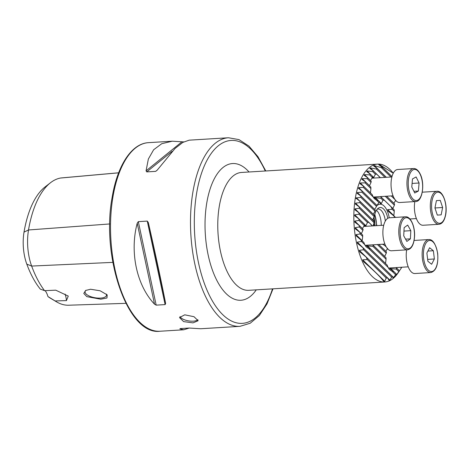 <?xml version="1.0" encoding="UTF-8"?>
<svg xmlns="http://www.w3.org/2000/svg" width="469" height="469" viewBox="0 0 469 469"><rect width="100%" height="100%" fill="white"/><g stroke="black" fill="none" stroke-linecap="round" stroke-linejoin="round"><path stroke-width="0.7" d="M374.233 225.812A15.588 7.164 -93.5 0 1 373.981 222.951M373.951 221.18A15.588 7.164 -93.5 0 1 374.356 216.42A15.588 7.164 -93.5 0 1 378.12 208.342A15.588 7.164 -93.5 0 1 387.775 218.337M393.257 173.225L379.861 164.76C379.063 164.39 378.7 164.379 378.764 164.73L382.821 167.709A55.26 25.408 86.5 0 0 381.361 167.679L374.344 165.604L373.605 165.915L377.328 168.57A55.26 25.408 86.5 0 0 376.349 169.01L370.334 167.908L369.76 168.377L373.383 170.939A55.26 25.408 86.5 0 0 372.621 171.59L367.121 170.986L366.647 171.554L370.246 174.093A55.26 25.408 86.5 0 0 369.625 174.878L364.448 174.597L364.05 175.236L367.655 177.786A55.26 25.408 86.5 0 0 367.139 178.671L362.197 178.613L361.857 179.31L365.492 181.884A55.26 25.408 86.5 0 0 365.058 182.851L360.292 182.963L360.004 183.719L363.68 186.328L372.187 194.617A13.226 6.079 86.5 0 0 373.265 197.056L374.215 198.534L376.718 200.427A13.226 6.079 86.5 0 0 378.196 200.474L374.215 197.566L380.875 198.258A13.226 6.079 86.5 0 0 381.373 197.355L380.306 196.599M365.492 181.884L370.815 187.072A13.226 6.079 86.5 0 0 370.915 188.561L370.475 192.888L360.292 182.963M367.655 177.786L371.219 181.257A13.226 6.079 86.5 0 0 371.137 181.714A13.226 6.079 86.5 0 0 371.026 182.459L369.49 185.712L362.197 178.613M363.68 186.328A55.26 25.408 86.5 0 0 363.317 187.366L358.691 187.618L376.988 205.44L378.911 202.561A22.67 10.424 -93.5 0 1 379.609 201.846L380.336 203.523L381.408 203.54L382.903 200.24A22.67 10.424 -93.5 0 1 384.41 200.316L391.134 206.864A22.67 10.424 -93.5 0 1 392.236 209.326L387.652 209.62L388.432 211.408L395.543 217.37A13.226 6.079 86.5 0 0 395.555 217.405M391.134 206.864L394.171 209.825A13.226 6.079 86.5 0 0 394.271 211.308L393.831 215.634L387.652 209.62M386.579 196.218L394.576 204.009A13.226 6.079 86.5 0 0 394.493 204.466A13.226 6.079 86.5 0 0 394.382 205.211L392.846 208.465L380.64 196.581M358.691 187.618L358.451 188.415L362.179 191.076A55.26 25.408 86.5 0 0 361.88 192.184L357.366 192.542L357.173 193.386L360.966 196.112A55.26 25.408 86.5 0 0 360.731 197.273L355.86 198.059L360.034 201.412A55.26 25.408 86.5 0 0 359.864 202.637L355.52 203.159L355.414 204.091L359.377 206.987A55.26 25.408 86.5 0 0 359.272 208.271L354.992 208.857L354.933 209.831L359.008 212.838A55.26 25.408 86.5 0 0 358.967 214.186L354.74 214.825L354.728 215.846L358.943 218.988A55.26 25.408 86.5 0 0 358.973 220.407L354.793 221.087L354.834 222.159L359.225 225.466A55.26 25.408 86.5 0 0 359.336 226.973L355.18 227.676L355.279 228.808L359.905 232.343A55.26 25.408 86.5 0 0 360.122 233.949L355.971 234.658L356.153 235.866L363.862 242.414A13.226 6.079 86.5 0 0 364.771 244.689L365.92 246.647L368.974 248.781A13.226 6.079 86.5 0 0 370.287 248.67L366.418 245.867L372.832 246.325A13.226 6.079 86.5 0 0 373.312 245.404L372.521 244.841M359.905 232.343L362.643 235.01A13.226 6.079 86.5 0 0 362.719 236.482L362.162 240.691L355.971 234.658M359.225 225.466L363.112 229.253A13.226 6.079 86.5 0 0 362.977 229.98A13.226 6.079 86.5 0 0 362.9 230.443L361.341 233.673L355.18 227.676M370.287 248.67L387.218 265.161A13.226 6.079 86.5 0 0 388.127 267.436L389.27 269.399L392.33 271.533A13.226 6.079 86.5 0 0 393.643 271.422L389.774 268.62L396.182 269.077A13.226 6.079 86.5 0 0 396.668 268.157L395.871 267.594M373.312 245.404L385.999 257.762A13.226 6.079 86.5 0 0 386.075 259.228L385.518 263.443L367.309 245.703M378.723 244.46L386.462 252.005A13.226 6.079 86.5 0 0 386.327 252.727A13.226 6.079 86.5 0 0 386.257 253.196L384.691 256.426L372.785 244.824M197.924 319.706A9.444 3.787 9.6 0 1 193.298 321.159A9.444 3.787 9.6 0 1 180.002 316.575M184.751 314.822L179.51 317.589L183.637 321.617L193.005 322.865L198.141 320.737L194.019 316.71L184.751 314.822M90.57 289.244L85.598 290.481L83.787 293.447L86.829 296.648L100.788 299.199L106.967 297.991L107.19 294.878L100.155 290.792L90.57 289.244M86.097 290.223A10.863 4.356 -170.4 0 0 85.094 291.665A10.863 4.356 -170.4 0 0 89.831 296.297A10.863 4.356 -170.4 0 0 100.554 298.102A10.863 4.356 -170.4 0 0 106.516 295.288A10.863 4.356 -170.4 0 0 106.293 294.022M385.477 245.486A22.67 10.424 -93.5 0 1 384.621 245.393L382.487 244.232M373.177 225.876L374.069 222.687A22.67 10.424 -93.5 0 1 374.022 221.251L359.377 206.987M355.52 203.159L372.714 219.908L374.18 216.584A22.67 10.424 -93.5 0 1 374.309 215.318L360.034 201.412M393.292 173.161L392.107 171.783A59.041 27.143 86.5 0 0 377.557 164.127A59.041 27.143 86.5 0 0 355.361 197.918A59.041 27.143 86.5 0 0 384.773 281.986A59.041 27.143 86.5 0 0 398.281 272.612L399.16 271.299M273.011 288.828L267.002 303.906L259.334 315.561L250.217 323.235L239.987 326.342A94.462 43.435 -93.5 0 1 192.935 191.833A94.462 43.435 -93.5 0 1 228.444 137.763L189.189 140.167L182.84 142.406L175.078 148.439L157.185 170.171L155.679 171.361L146.733 171.906L146.07 170.851L148.356 159.032L153.644 149.752L161.77 143.696L172.246 141.204L183.789 141.908M189.253 328.036L183.789 329.783L179.867 328.863L180.248 328.587L189.189 328.042L200.738 328.746L239.987 326.342M154.524 304.176C136.649 285.34 129.561 252.193 137.212 223.221L138.32 221.644L147.266 221.092L148.327 222.541C154.741 250.651 161.834 283.798 165.645 303.496L165.123 304.592L156.183 305.143L154.524 304.176L137.212 223.221M45.094 290.645A14.17 6.513 -93.5 0 1 47.944 296.549A87.14 40.064 -93.5 0 0 50.494 298.249L56.456 301.796A91.232 41.946 -93.5 0 1 55.108 300.946L47.944 296.549M26.797 264.129L31.646 266.07A91.232 41.946 -93.5 0 0 44.561 290.669L40.305 289.103A87.14 40.064 -93.5 0 1 26.797 264.129A32.185 14.797 -93.5 0 1 24.025 232.102A87.14 40.064 -93.5 0 1 45.071 186.938L50.552 182.687A91.232 41.946 -93.5 0 1 60.519 178.038L118.634 172.827M44.561 290.669L55.741 290.17L68.275 296.074L66.446 300.6L55.108 300.946M125.891 303.337L68.679 305.219A91.232 41.946 -93.5 0 1 56.456 301.796M396.141 267.576L399.453 270.806L401.37 267.922A55.26 25.408 86.5 0 0 401.775 267.23M361.101 239.718A55.26 25.408 86.5 0 0 361.458 241.459L357.278 242.145L357.56 243.452L363.024 247.802A55.26 25.408 86.5 0 0 363.592 249.754L359.324 250.346L359.764 251.806L366.23 257.141A55.26 25.408 86.5 0 0 367.286 259.562L362.684 259.826L363.475 261.638C373.353 270.015 380.072 276.563 383.642 281.283L384.738 281.312L386.21 277.994A55.26 25.408 86.5 0 0 387.664 278.023L389.159 280.439L389.897 280.128L391.703 277.132A55.26 25.408 86.5 0 0 392.682 276.692L393.163 278.135L395.643 274.764A55.26 25.408 86.5 0 0 396.405 274.113L396.381 275.074L398.779 271.61A55.26 25.408 86.5 0 0 399.406 270.824L399.049 271.445M355.86 198.059L356.164 198.61M356.311 197.725L373.283 214.257L375.007 211.179A22.67 10.424 -93.5 0 1 375.282 210.059L360.966 196.112M357.366 192.542L374.655 209.379L376.525 206.448A22.67 10.424 -93.5 0 1 376.976 205.492L362.179 191.076M394.136 215.998A22.67 10.424 -93.5 0 1 394.394 217.475M389.264 217.798A18.895 8.688 86.5 0 0 376.83 205.785M385.336 221.046A14.17 6.513 86.5 0 0 378.125 209.045A14.17 6.513 86.5 0 0 377.182 209.256M381.233 225.378A14.17 6.513 86.5 0 0 376.443 210.294M376.49 225.671A17.476 8.037 86.5 0 0 374.749 214.521M374.954 225.765A14.17 6.513 86.5 0 0 374.11 218.214M112.836 262.376L31.646 266.07A36.271 16.679 -93.5 0 1 28.515 229.974A91.232 41.946 -93.5 0 1 50.552 182.687M118.651 172.791L61.216 177.944A36.271 16.679 86.5 0 0 60.519 178.038M65.091 294.081A14.17 6.513 -93.5 0 1 66.446 300.6M374.18 216.584L359.864 202.637M375.007 211.179L360.731 197.273M374.069 222.687L359.272 208.271M372.439 225.917L368.956 222.529A13.226 6.079 86.5 0 0 367.479 222.476L358.967 214.186M368.956 222.529L359.008 212.838M367.479 222.476L365.931 225.73L364.911 225.771L364.8 224.692A13.226 6.079 86.5 0 0 364.302 225.595L358.973 220.407M386.315 247.04L384.621 245.393M364.8 224.692L358.943 218.988M364.302 225.595L362.414 228.509L354.793 221.087M387.658 248.347L385.764 251.261L378.782 244.46M386.257 253.196L377.375 244.542M362.9 230.443L359.336 226.973M401.37 267.922L400.731 267.295M386.075 259.228L372.832 246.325M362.719 236.482L360.122 233.949M399.406 270.824L396.668 268.157M398.779 271.61L396.182 269.077M388.127 267.436L368.974 248.781M364.771 244.689L361.458 241.459M396.405 274.113L393.643 271.422M395.643 274.764L392.33 271.533M392.682 276.692L363.024 247.802M391.703 277.132L363.592 249.754M387.664 278.023L366.23 257.141M386.21 277.994L367.286 259.562M376.525 206.448L361.88 192.184M378.911 202.561L376.718 200.427M373.265 197.056L363.317 187.366M394.271 211.308L392.236 209.326M370.915 188.561L365.058 182.851M382.903 200.24L380.875 198.258M379.609 201.846L378.196 200.474M371.026 182.459L367.139 178.671M394.382 205.211L385.237 196.3M384.41 200.316L381.373 197.355M380.224 177.675L376.701 174.169A13.226 6.079 86.5 0 0 375.388 174.286L373.729 177.423L372.837 177.587L372.843 176.625A13.226 6.079 86.5 0 0 372.363 177.546L370.481 180.471L364.448 174.597M372.363 177.546L369.625 174.878M395.719 200.298L393.837 203.224L386.644 196.212M395.08 199.677L391.234 195.931M375.388 174.286L372.621 171.59M393.368 196.622L392.576 195.849M372.843 176.625L370.246 174.093M376.701 174.169L373.383 170.939M384.949 177.388L376.349 169.01M390.947 177.018L381.361 167.679M386.292 177.305L377.328 168.57M391.973 176.625L382.821 167.709M405.421 216.801L389.516 217.774A16.532 7.604 86.5 0 0 382.915 230.836A16.532 7.604 86.5 0 0 391.533 250.774L407.444 249.801A16.532 7.604 -93.5 0 1 398.826 229.863A16.532 7.604 -93.5 0 1 405.421 216.801C410.504 216.062 415.212 226.457 414.555 236.593C413.904 244.683 411.53 249.086 407.444 249.801M407.678 225.073L410.815 230.672L410.404 238.85L406.863 241.429L403.727 235.831L404.137 227.653L407.678 225.073M403.967 231.088L410.815 230.672M405.585 239.143L410.404 238.85M406.682 249.848A16.532 7.604 86.5 0 0 406.488 259.627A16.532 7.604 86.5 0 0 414.889 273.527L430.8 272.553A16.532 7.604 -93.5 0 1 422.399 258.654A16.532 7.604 -93.5 0 1 428.777 239.553L414.115 240.45M431.632 264.258L427.886 261.274L426.878 253.014L429.622 247.743L433.368 250.733L434.37 258.988L431.632 264.258M427.892 251.067L433.368 250.733M427.658 259.398L434.37 258.988M434.945 207.978L436.422 200.615L440.268 200.38L442.63 207.497L441.153 214.855L437.313 215.095L434.945 207.978L442.63 207.497M414.842 201.582A16.532 7.604 86.5 0 0 423.056 225.261L438.961 224.288A16.532 7.604 -93.5 0 1 430.876 199.946A16.532 7.604 -93.5 0 1 436.944 191.288C442.9 190.25 447.936 204.742 445.55 215.371C444.319 220.94 442.12 223.918 438.961 224.288M437.313 215.095L441.153 214.855M393.737 197.42A16.532 7.604 86.5 0 0 399.699 202.514L415.61 201.535A16.532 7.604 -93.5 0 1 409.648 196.447A16.532 7.604 -93.5 0 1 407.256 178.765A16.532 7.604 -93.5 0 1 413.588 168.535L397.677 169.508A16.532 7.604 86.5 0 0 391.345 179.738A16.532 7.604 86.5 0 0 393.737 197.42M418.389 191.03L414.743 193.011L411.782 186.973L412.48 178.941L416.126 176.96L419.087 183.004L418.389 191.03L413.904 191.305M412.093 183.432L419.087 183.004M265.278 170.997A91.631 42.128 86.5 0 0 196.681 192.888A91.631 42.128 86.5 0 0 218.202 309.599A91.631 42.128 86.5 0 0 272.495 288.863M377.557 164.127L241.494 172.457A59.041 27.143 86.5 0 0 219.299 206.249A59.041 27.143 86.5 0 0 248.711 290.317L384.773 281.986M256.267 289.854A68.486 31.487 -93.5 0 1 218.267 283.047A68.486 31.487 -93.5 0 1 206.8 202.743A68.486 31.487 -93.5 0 1 249.051 171.994M112.97 196.728A94.462 43.435 -93.5 0 1 148.485 142.658C131.59 143.461 117.385 165.534 112.191 197.097C100.8 256.695 127.844 335.734 160.029 331.237A94.462 43.435 -93.5 0 1 112.97 196.728M24.025 232.102L28.515 229.974L109.787 223.948M157.238 170.095L155.679 171.361M172.211 151.282L146.733 171.906M181.995 141.767L146.07 170.851M148.327 222.541L165.645 303.496M147.266 221.092L165.123 304.592M138.32 221.644L156.183 305.143M372.503 225.917L354.992 208.857M365.931 225.73L354.74 214.825M396.856 274.488L390.665 268.456M393.743 277.666L357.278 242.145M389.897 280.128L359.324 250.346M384.738 281.312L362.684 259.826M381.408 203.54L375.235 197.525M373.729 177.423L367.121 170.986M393.321 196.505L392.641 195.843M380.359 177.669L370.334 167.908M386.356 177.3L374.344 165.604M391.99 176.579L379.861 164.76M414.449 236.493A15.588 7.164 86.5 0 0 408.036 218.026A15.588 7.164 86.5 0 0 400.098 230.009A15.588 7.164 86.5 0 0 406.512 248.47A15.588 7.164 86.5 0 0 414.449 236.493M423.659 258.454A15.588 7.164 86.5 0 0 432.5 271.369A15.588 7.164 86.5 0 0 437.595 253.547A15.588 7.164 86.5 0 0 428.754 240.632A15.588 7.164 86.5 0 0 423.659 258.454M445.462 215.13A15.588 7.164 86.5 0 0 441.54 194.043A15.588 7.164 86.5 0 0 432.119 200.345A15.588 7.164 86.5 0 0 436.041 221.432A15.588 7.164 86.5 0 0 445.462 215.13M410.768 195.743A15.588 7.164 86.5 0 0 420.939 196.235A15.588 7.164 86.5 0 0 420.101 174.228A15.588 7.164 86.5 0 0 409.929 173.741A15.588 7.164 86.5 0 0 410.768 195.743M265.794 170.968L257.997 156.74L248.963 146.105L238.979 139.604L228.444 137.763M172.246 141.204L148.485 142.658M183.789 329.783L160.029 331.237M363.745 226.451L383.724 225.226M365.034 245.299L384.879 244.085M430.8 272.553C436.147 271.023 438.445 264.668 437.694 253.489C435.783 243.921 432.811 239.278 428.777 239.553M388.385 268.051L408.229 266.838M387.101 249.203L387.945 249.15M395.303 200.937L396.106 200.884M422.276 192.184L436.944 191.288M409.883 218.97L416.396 218.572M415.61 201.535C422.387 201.992 425.219 183.496 420.113 173.864C418.272 170.229 416.097 168.453 413.588 168.535M373.248 197.033L393.04 195.819M371.952 178.185L391.885 176.965M376.824 225.648L374.819 214.274"/></g></svg>
